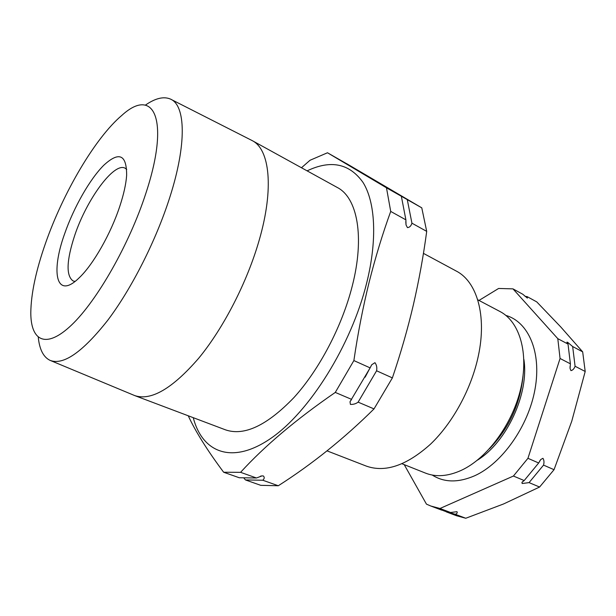 <?xml version="1.0" encoding="UTF-8"?>
<svg xmlns="http://www.w3.org/2000/svg" width="616" height="616" viewBox="0 0 616 616"><rect width="100%" height="100%" fill="white"/><g stroke="black" fill="none" stroke-linecap="round" stroke-linejoin="round"><path stroke-width="0.92" d="M524.185 480.557L538.677 462.986L540.756 459.521L542.95 458.296C544.082 460.144 544.274 462.416 543.535 465.111L529.067 482.613L522.145 483.522L521.945 482.351L524.185 480.557L513.421 476.037L439.978 508.485L430.769 506.005L441.302 509.986L450.573 512.504L456.957 511.696C457.626 512.62 457.103 513.498 455.386 514.322L443.713 510.833M525.024 296.327L527.18 296.65L527.381 298.098L522.745 294.225L512.982 288.873L557.796 338.661L560.06 358.481L527.943 458.304L513.421 476.037M570.393 363.825L568.021 344.082L566.928 342.173L567.552 342.242L572.664 346.538L575.082 366.25C574.166 368.753 572.795 370.216 570.955 370.639L570.054 368.483L570.393 363.825L560.06 358.481M346.646 163.663L421.775 207.846L426.703 231.377C423.438 255.856 419.003 280.303 413.39 304.735C407.684 329.029 400.685 353.415 392.384 377.901L376.584 370.786C377.177 367.66 376.638 364.957 374.959 362.678L371.741 364.734L370.124 367.883L353.877 360.576C357.865 333.402 362.932 307.361 369.076 282.459C375.352 257.534 382.559 233.857 390.713 211.427L386.478 187.803L327.481 152.768L346.585 163.687M401.355 196.25L405.89 219.843L406.036 224.925L407.445 227.62C409.632 227.412 411.118 225.933 411.927 223.185L407.276 199.615L386.478 187.803M370.124 367.883L350.004 401.763L350.427 404.427C353.338 404.543 355.902 403.78 358.119 402.14L376.584 370.786M358.119 402.14L374.02 408.901C344.159 438.461 312.25 464.079 278.293 485.755L262.801 480.234C264.418 478.748 264.634 477.338 263.44 475.991L262.046 475.875L256.479 477.985L239.285 477.754L223.647 472.241L240.587 472.326C264.557 446.03 296.119 419.396 335.281 392.423L353.877 360.576M477.708 299.761L500.015 311.534C519.558 321.606 529.09 352.883 520.759 388.55C512.512 424.185 487.164 458.458 461.253 470.37C447.971 476.353 436.051 477.269 425.487 473.103L402.048 463.779M505.89 315.423C528.351 321.798 541.764 352.059 535.011 389.235C528.389 426.364 502.009 463.532 474.551 475.814C458.188 482.859 444.09 482.605 432.255 475.052M193.255 417.671C202.202 452.413 231.862 465.134 270.67 438.477C309.348 412.135 351.42 345.191 366.782 282.582C377.5 239.193 375.275 202.225 363.078 182.513C349.503 163.463 330.846 159.575 307.107 170.855M327.481 152.768L310.025 160.268L301.47 167.752M145.869 193.301C170.563 118.565 153.515 86.34 121.837 115.392C95.311 137.73 63.24 192.523 45.553 243.166C35.951 270.547 31.031 293.74 30.8 312.736C30.769 341.249 46.138 349.349 71.679 324.901C97.105 300.716 129.46 244.005 145.869 193.301M145.361 105.136C155.355 98.206 163.725 96.188 170.47 99.084C185.555 105.244 187.002 143.721 169.847 197.189C156.179 240.232 131.762 288.45 107.754 320.266C82.498 352.267 63.232 365.619 49.965 360.322C43.382 357.072 39.486 349.395 38.269 337.291M119.804 206.26C110.865 233.572 93.424 264.202 79.556 277.454C56.541 300.454 50.266 273.435 64.68 233.656C73.843 207.292 89.913 179.002 103.865 165.173C119.119 151.174 126.711 154.578 126.642 175.383C126.034 183.984 123.754 194.279 119.804 206.26M126.734 169.385L125.125 168.191C114.06 161.823 86.617 199.538 74.713 235.412C66.459 260.583 65.92 275.768 73.104 280.965L75.06 281.412M327.027 450.866L366.351 466.112C385.308 472.826 406.714 465.496 430.561 444.136C452.883 422.807 471.463 388.658 478.339 355.909C487.056 315.384 476.822 281.52 456.31 271.086L423.438 253.369M50.681 360.614L134.696 395.58L225.541 429.86C244.236 436.267 267.036 425.502 293.947 397.559C319.281 369.692 342.065 326.326 352.244 286.07C364.98 236.536 357.265 197.667 337.337 187.51L252.29 140.656L171.163 99.438M134.696 395.58C151.012 401.093 172.326 388.665 198.652 358.304C223.546 328.097 247.27 281.966 259.251 240.009C274.189 188.342 269.685 149.349 252.29 140.656M421.775 207.846L407.276 199.615M405.89 219.843L390.713 211.427M426.703 231.377L411.927 223.185M351.628 399.376L335.281 392.423M374.02 408.901L392.384 377.901M256.479 477.985L240.587 472.326M278.293 485.755L260.753 485.331L245.507 479.949L262.801 480.234M188.257 415.792C195.526 431.539 207.322 450.358 223.647 472.241M244.144 478.455L245.507 479.949M527.18 296.65L536.752 301.894L560.768 326.957L582.674 351.851L585.2 371.479L571.764 421.19L554.038 469.692L543.535 465.111M554.038 469.692L539.601 487.033L529.067 482.613M539.601 487.033L503.565 503.965L465.765 518.256L455.386 514.322M465.765 518.256L456.41 515.7L446.084 511.796M582.674 351.851L572.664 346.538M585.2 371.479L575.082 366.25M538.677 462.986L527.943 458.304M450.573 512.504L439.978 508.485M430.769 506.005L426.449 504.127L404.219 464.641M478.994 300.446L498.621 288.457L512.982 288.873M568.021 344.082L557.796 338.661M523.87 359.359C529.352 393.355 506.768 442.319 477.346 460.214M523.03 375.991C520.197 404.111 509.008 428.374 489.458 448.779M405.79 221.66L406.036 224.925M371.741 364.734L365.119 377.192M351.551 399.461L350.004 401.763M262.046 475.875L260.437 476.191M521.945 482.351L522.792 481.512M539.608 461.192L540.756 459.528M570.062 368.483L570.039 366.605M567.036 342.596L566.928 342.173"/></g></svg>
